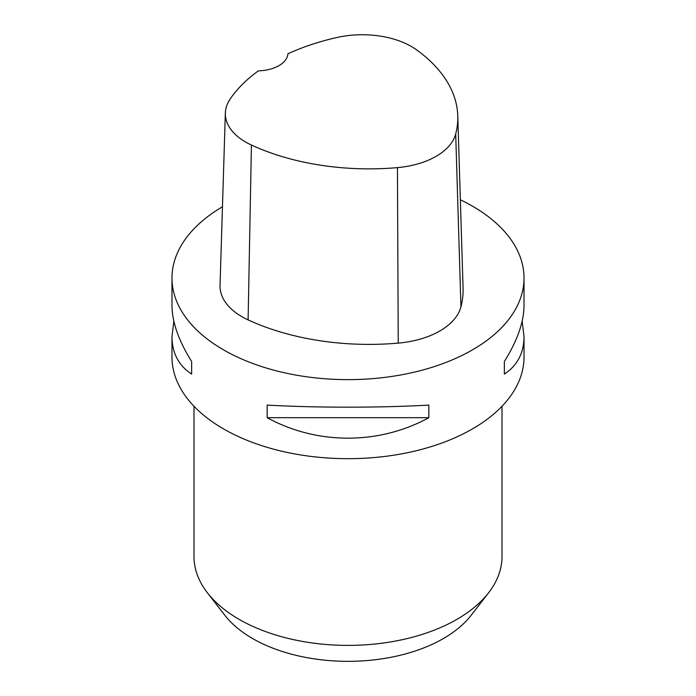 <?xml version="1.0" encoding="UTF-8"?>
<svg xmlns="http://www.w3.org/2000/svg" width="696" height="696" viewBox="0 0 696 696"><rect width="100%" height="100%" fill="white"/><g stroke="black" fill="none" stroke-linecap="round" stroke-linejoin="round"><path stroke-width="1.04" d="M171.982 278.009L171.982 305.57C172.103 322.091 178.663 340.736 191.644 361.511L191.644 374.091C178.663 365.557 172.103 353.081 171.982 336.681L171.982 357.057A176.018 101.625 0 0 0 223.538 428.919A176.018 101.625 0 0 0 415.364 450.947A176.018 101.625 0 0 0 524.018 357.057L524.018 336.681C523.897 353.081 517.337 365.557 504.356 374.091L504.356 361.511C517.337 340.736 523.897 322.091 524.018 305.57L524.018 278.009A176.018 101.625 180 0 1 348 379.633A176.018 101.625 180 0 1 171.982 278.009A176.018 101.625 180 0 1 222.459 206.773M460.352 199.778A176.018 101.625 180 0 1 472.462 206.147A176.018 101.625 180 0 1 524.018 278.009M267.151 417.687L267.151 405.107C316.941 407.865 379.059 407.865 428.849 405.107L428.849 417.687C379.059 444.988 316.941 444.988 267.151 417.687L428.849 417.687M522.174 321.126L524.018 336.681M171.982 336.681L173.826 321.126M457.768 115.806L463.075 288.214A193.627 111.786 180 0 1 460.943 306.858A74.811 43.187 180 0 1 398.234 343.119A193.627 111.786 180 0 1 248.107 319.89A74.811 43.187 180 0 1 220.04 285.404L225.347 112.987A69.504 40.124 180 0 1 230.141 99.041A188.32 108.724 180 0 1 258.381 70.853A30.807 17.783 180 0 0 287.918 53.809A188.32 108.724 180 0 1 336.96 37.488A69.504 40.124 180 0 1 416.495 49.79A188.32 108.724 180 0 1 457.768 115.806A188.32 108.724 180 0 1 455.697 133.936A69.504 40.124 180 0 1 397.442 167.623A188.32 108.724 180 0 1 251.421 145.038A69.504 40.124 180 0 1 225.347 112.987M504.356 361.511L504.356 374.091M191.644 374.091L191.644 361.511M193.984 406.255L193.984 556.469A154.016 88.923 0 0 0 207.399 592.774L224.791 615.229A134.963 77.917 0 0 0 252.57 638.519A134.963 77.917 0 0 0 471.209 615.229L488.601 592.774A154.016 88.923 0 0 0 502.016 556.469L502.016 406.255M207.399 592.774A154.016 88.923 0 0 0 239.093 619.344A154.016 88.923 0 0 0 488.601 592.774M455.697 133.936L460.943 306.858M397.442 167.623L398.234 343.119M251.421 145.038L248.107 319.89"/></g></svg>
